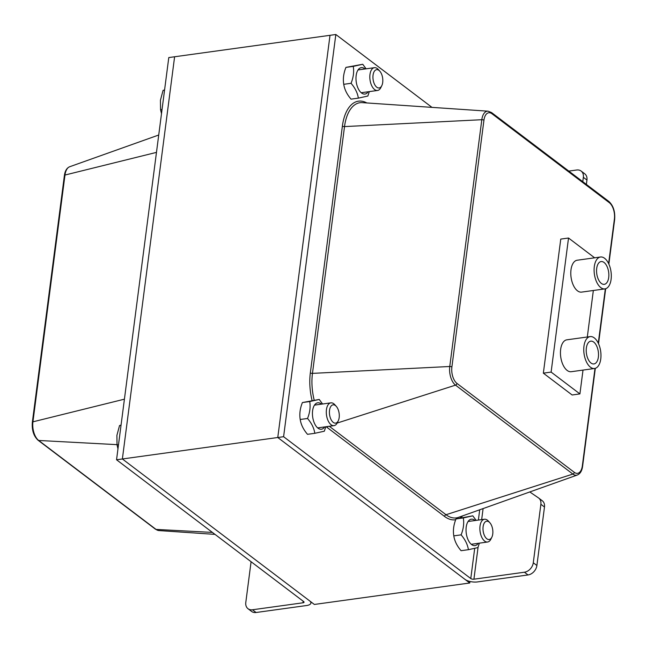 <?xml version="1.0" encoding="UTF-8"?>
<svg xmlns="http://www.w3.org/2000/svg" width="647" height="647" viewBox="0 0 647 647"><rect width="100%" height="100%" fill="white"/><g stroke="black" fill="none" stroke-linecap="round" stroke-linejoin="round"><path stroke-width="0.97" d="M478.093 547.103L473.919 579.194A2.297 0.906 -172.6 0 1 470.781 578.547L283.596 436.709L335.833 34.501L330.01 35.31L277.773 437.509L330.01 35.31L174.609 56.766L122.372 458.974L314.353 604.452L469.754 582.996L277.773 437.509L116.549 459.774L303.726 601.621A2.297 0.906 7.4 0 1 304.066 602.187A2.297 0.906 7.4 0 1 302.982 602.794L252.484 609.773L256.083 612.499A9.195 6.955 127.2 0 1 251.61 611.447L248.011 608.722A9.195 6.955 -52.8 0 0 252.484 609.773M469.948 581.467L469.754 582.996M251.085 561.733L245.795 602.462A9.195 6.955 -52.8 0 0 248.011 608.722M256.083 612.499L306.581 605.527A9.195 3.631 -172.6 0 0 310.908 603.069A9.195 3.631 -172.6 0 0 309.557 600.812L122.372 458.974L174.609 56.766L168.786 57.567L116.549 459.774M582.777 181.694L583.343 177.318A9.195 6.955 -52.8 0 0 581.135 171.059L584.734 173.784A9.195 6.955 127.2 0 1 586.942 180.044L586.376 184.419M581.135 171.059A9.195 6.955 -52.8 0 0 576.663 170.007L568.794 171.099M473.919 579.194L524.426 572.215A9.195 6.955 -52.8 0 0 533.282 562.769L536.889 565.494A9.195 6.955 127.2 0 1 528.025 574.948L477.526 581.92A9.195 3.631 -172.6 0 1 464.95 579.356L277.773 437.509L283.596 436.709M542.057 500.6A9.195 6.955 127.2 0 1 542.267 500.754A9.195 6.955 127.2 0 1 544.483 507.013L536.889 565.494M533.282 562.769L540.884 504.28A9.195 6.955 -52.8 0 0 538.668 498.028A9.195 6.955 -52.8 0 0 538.458 497.875L529.788 491.946M560.763 239.091L543.351 373.165L572.142 394.985L543.351 373.165L560.763 239.091L568.527 238.023L551.115 372.09L579.914 393.91L583.012 370.092M335.833 34.501L432.002 107.378M586.36 348.005A11.5 6.001 -97.9 0 1 590.792 341.163A11.5 6.001 -97.9 0 1 598.313 351.725A11.5 6.001 -97.9 0 1 593.938 363.938A11.5 6.001 -97.9 0 1 586.36 348.005M596.704 268.4A11.5 6.001 -97.9 0 1 601.128 261.558A11.5 6.001 -97.9 0 1 608.649 272.128A11.5 6.001 -97.9 0 1 604.274 284.332A11.5 6.001 -97.9 0 1 596.704 268.4M594.302 266.58A16.094 8.403 82.1 0 0 604.905 288.894A16.094 8.403 82.1 0 0 611.027 271.797A16.094 8.403 82.1 0 0 600.497 257.005A16.094 8.403 82.1 0 0 594.302 266.58M604.905 288.894L581.596 292.112A16.094 8.403 -97.9 0 1 570.994 269.799A16.094 8.403 -97.9 0 1 577.189 260.223L600.497 257.005M583.966 346.185A16.094 8.403 82.1 0 0 594.561 368.491A16.094 8.403 82.1 0 0 600.691 351.402A16.094 8.403 82.1 0 0 590.161 336.602A16.094 8.403 82.1 0 0 583.966 346.185M594.561 368.491L571.252 371.71A16.094 8.403 -97.9 0 1 560.65 349.404A16.094 8.403 -97.9 0 1 566.853 339.821L590.161 336.602M594.642 257.813L568.527 238.023M587.306 336.998L593.348 290.487M572.142 394.985L579.914 393.91M543.351 373.165L551.115 372.09M378.972 70.394A9.236 4.828 -97.9 0 1 379.805 71.17A9.236 4.828 -97.9 0 1 381.803 85.647A9.236 4.828 -97.9 0 1 375.462 85.849A9.236 4.828 -97.9 0 1 373.262 73.993A9.236 4.828 -97.9 0 1 378.972 70.394M379.805 71.17L378.366 69.569A11.5 6.001 82.1 0 0 377.33 68.598A11.5 6.001 82.1 0 0 374.395 67.684A11.5 6.001 82.1 0 0 369.817 77.155A11.5 6.001 82.1 0 0 374.613 89.545A11.5 6.001 82.1 0 0 377.541 90.467A11.5 6.001 82.1 0 0 380.857 87.58L381.803 85.647M164.573 89.957L163.076 90.37L160.432 100.236L160.561 109.723L161.499 113.678M164.548 90.168L163.076 90.37M162.033 109.521L160.561 109.723M335.437 405.564A9.236 4.828 -97.9 0 1 336.27 406.34A9.236 4.828 -97.9 0 1 338.268 420.817A9.236 4.828 -97.9 0 1 331.935 421.019A9.236 4.828 -97.9 0 1 329.727 409.163A9.236 4.828 -97.9 0 1 335.437 405.564M336.27 406.34L334.839 404.739A11.5 6.001 82.1 0 0 333.795 403.768A11.5 6.001 82.1 0 0 330.868 402.855A11.5 6.001 82.1 0 0 326.29 412.325A11.5 6.001 82.1 0 0 331.078 424.723A11.5 6.001 82.1 0 0 334.014 425.637A11.5 6.001 82.1 0 0 337.322 422.75L338.268 420.817M121.046 425.136L119.541 425.54L116.897 435.407L117.034 444.893L117.964 448.848M121.021 425.338L119.541 425.54M118.506 444.691L117.034 444.893M489.027 521.951A9.236 4.828 -97.9 0 1 489.86 522.727A9.236 4.828 -97.9 0 1 491.857 537.196A9.236 4.828 -97.9 0 1 485.517 537.406A9.236 4.828 -97.9 0 1 483.317 525.55A9.236 4.828 -97.9 0 1 489.027 521.951M489.86 522.727L488.42 521.126A11.5 6.001 82.1 0 0 487.385 520.156A11.5 6.001 82.1 0 0 484.449 519.242A11.5 6.001 82.1 0 0 479.872 528.712A11.5 6.001 82.1 0 0 484.66 541.102A11.5 6.001 82.1 0 0 487.595 542.016A11.5 6.001 82.1 0 0 490.911 539.129L491.857 537.196M365.037 68.978A13.336 6.963 82.1 0 0 364.69 68.703A13.336 6.963 82.1 0 0 356.262 82.129A13.336 6.963 82.1 0 0 368.183 91.753M369.316 91.599L367.852 96.031L358.357 98.134C357.556 92.966 355.122 88.024 351.054 83.301C353.424 77.438 354.16 71.793 353.254 66.374L362.749 64.271L366.105 68.833M362.749 64.271L345.943 67.385C343.573 73.248 342.837 78.894 343.743 84.312C344.544 89.48 346.97 94.43 351.046 99.145L358.357 98.134M351.054 83.301L343.743 84.312M353.254 66.374L345.943 67.385M321.502 404.149A13.336 6.963 82.1 0 0 321.163 403.874A13.336 6.963 82.1 0 0 312.727 417.307A13.336 6.963 82.1 0 0 324.648 426.931M325.789 426.769L324.325 431.209L314.822 433.304C314.03 428.136 311.595 423.195 307.527 418.48C309.889 412.608 310.625 406.963 309.719 401.544L319.222 399.442L322.578 404.003M319.222 399.442L302.408 402.555C300.038 408.427 299.31 414.064 300.208 419.482C301.009 424.658 303.443 429.6 307.511 434.315L314.822 433.304M307.527 418.48L300.208 419.482M309.719 401.544L302.408 402.555M475.092 520.536A13.336 6.963 82.1 0 0 474.744 520.253A13.336 6.963 82.1 0 0 466.317 533.686A13.336 6.963 82.1 0 0 478.238 543.31M479.37 543.157L477.907 547.588L468.404 549.691C467.611 544.523 465.177 539.582 461.109 534.859C463.478 528.987 464.206 523.35 463.309 517.932L472.803 515.829L476.16 520.382M472.803 515.829L455.998 518.934C453.628 524.806 452.892 530.451 453.798 535.87C454.59 541.038 457.025 545.987 461.093 550.702L468.404 549.691M461.109 534.859L453.798 535.87M463.309 517.932L455.998 518.934M302.982 602.794L303.192 601.209M116.994 444.651L38.691 440.47A1.755 1.326 127.2 0 1 38.092 440.259L155.45 529.189A1.755 1.326 -52.8 0 0 156.048 529.408L38.691 440.47A14.274 7.457 -97.9 0 1 32.932 421.828A1.755 0.696 -172.6 0 0 32.35 422.248C31.743 430.101 33.652 436.102 38.092 440.259M155.45 529.189L158.879 530.564A14.274 7.457 -97.9 0 1 156.048 529.408L212.402 532.416M124.418 399.175L32.932 421.828L64.983 175.038A1.755 0.696 -172.6 0 0 64.401 175.458L32.35 422.248M156.469 152.385L64.983 175.038A14.274 7.457 -97.9 0 1 69.69 166.74L158.725 135.013M583.343 177.318L586.942 180.044M524.426 572.215L528.025 574.948M540.884 504.28L544.483 507.013M483.091 508.591L481.659 519.63M470.781 578.547L474.696 548.397M478.376 520.083L479.71 509.796M491.55 112.562A1.755 1.326 127.2 0 1 491.971 113.751L609.328 202.689A1.755 1.326 -52.8 0 0 608.908 201.492L491.55 112.562L488.121 111.187A14.274 7.457 82.1 0 0 481.813 119.711A1.755 0.696 7.4 0 1 483.94 120.221A12.544 6.551 -97.9 0 1 491.971 113.751M609.328 202.689A12.544 6.551 -97.9 0 1 614.391 219.082A1.755 0.696 7.4 0 1 614.65 219.511C615.257 211.658 613.348 205.649 608.908 201.492M594.997 368.41L582.34 465.864A12.544 6.551 -97.9 0 1 574.31 472.334L456.952 383.404A1.755 1.326 -52.8 0 1 455.52 385.143A14.274 7.457 82.1 0 1 449.762 366.493L312.461 373.376L344.519 126.586L481.813 119.711L449.762 366.493A1.755 0.696 7.4 0 1 451.889 367.011L483.94 120.221M582.34 465.864A1.755 0.696 7.4 0 1 582.599 466.293L595.321 368.321M614.391 219.082L608.617 263.564M605.333 288.805L598.273 343.169M456.952 383.404A12.544 6.551 -97.9 0 1 451.889 367.011M574.31 472.334A1.755 1.326 127.2 0 1 572.878 474.073A14.274 7.457 82.1 0 0 577.31 475.019C580.197 473.806 581.96 470.895 582.599 466.293M337.16 423.057L455.52 385.143L572.878 474.073L446.009 514.721L329.307 426.284M314.199 400.137A40.114 20.947 -97.9 0 1 312.461 373.376A1.755 0.696 -172.6 0 1 310.342 372.866A41.837 21.852 82.1 0 0 312.064 400.428M366.809 102.946A41.837 21.852 82.1 0 0 342.392 126.076A1.755 0.696 7.4 0 0 344.519 126.586A40.114 20.947 -97.9 0 1 362.231 102.638L488.121 111.187M342.392 126.076L310.342 372.866M326.209 426.713A41.837 21.852 82.1 0 0 327.22 427.53A1.755 1.326 127.2 0 1 327.657 426.51M327.22 427.53L444.578 516.46A1.755 1.326 127.2 0 1 446.009 514.721A40.114 20.947 -97.9 0 0 458.448 517.365L577.31 475.019M444.578 516.46A41.837 21.852 82.1 0 0 455.706 519.719M460.203 517.907A41.837 21.852 82.1 0 0 462.767 515.829M310.908 603.069L311.053 601.953M64.401 175.458C65.04 170.857 66.803 167.953 69.69 166.74M158.879 530.564L214.998 534.382M542.267 500.754L538.668 498.028M614.65 219.511L608.859 264.089M605.665 288.716L598.524 343.686M361.188 92.723L377.541 90.467M358.042 69.941L374.395 67.684M317.661 427.893L334.014 425.637M314.515 405.119L330.868 402.855M471.242 544.281L487.595 542.016M468.096 521.498L484.449 519.242"/></g></svg>
